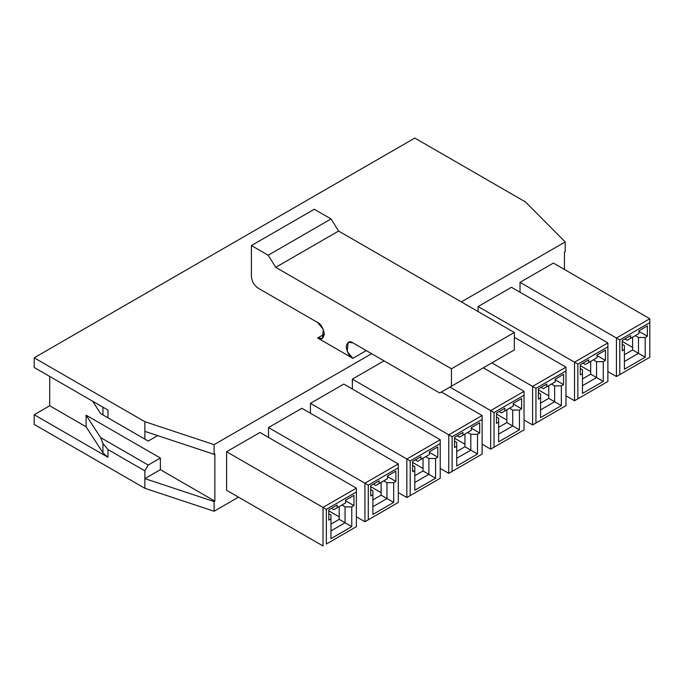 <?xml version="1.0" encoding="UTF-8"?>
<svg xmlns="http://www.w3.org/2000/svg" width="684" height="684" viewBox="0 0 684 684"><rect width="100%" height="100%" fill="white"/><g stroke="black" fill="none" stroke-linecap="round" stroke-linejoin="round"><path stroke-width="1.03" d="M317.65 322.515L258.124 288.152L317.65 322.515C320.813 323.908 323.053 327.781 324.353 334.134C323.053 338.99 320.813 340.281 317.65 338.007L322.386 338.477L323.293 329.346L317.65 322.515M251.413 276.533L251.413 245.556L314.289 209.261L251.413 245.556L268.179 255.235L275.729 267.341L451.449 368.787L451.449 386.212L439.709 392.992L352.858 342.846L348.113 342.376L347.207 351.508L352.858 358.339L366.273 350.593L352.858 358.339L317.65 338.007L324.353 334.134L317.65 338.007L352.858 358.339C349.686 356.945 347.446 353.072 346.147 346.72C347.446 341.863 349.686 340.572 352.858 342.846L439.709 392.992L514.325 349.909L451.449 386.212L451.449 368.787L514.325 332.484L451.449 368.787L275.729 267.341L338.606 231.038L275.729 267.341L268.179 255.235L331.056 218.94L268.179 255.235L251.413 245.556L251.413 276.533C251.84 281.449 254.08 285.322 258.124 288.152C254.08 285.322 251.84 281.449 251.413 276.533M259.971 432.485L356.381 488.145L259.971 432.485L226.601 451.748L259.971 432.485M649.8 318.744L649.8 357.27L619.789 374.601L619.789 339.939L649.8 322.617L649.8 318.744L616.438 338.007L619.789 339.939L616.438 338.007L616.438 376.533L649.8 357.27L616.438 376.533L607.879 371.6L616.438 376.533L616.438 338.007L520.02 282.347L520.02 292.222L520.02 282.347L616.438 338.007L649.8 318.744L553.39 263.083L649.8 318.744M630.605 338.349L638.984 333.501L630.605 338.349L630.605 335.639L622.218 340.478L622.218 350.738L624.398 349.481L624.398 369.223L645.192 357.219L638.48 353.354L624.398 361.485L638.48 353.354L645.192 357.219L645.192 337.477L638.48 337.477L638.48 353.354L638.48 337.477L645.192 337.477L647.372 336.22L647.372 325.952L638.984 330.791L638.984 333.501L627.245 340.281L638.984 333.501L638.984 330.791L647.372 325.952L647.372 336.22L638.984 331.372L647.372 336.22L645.192 337.477L645.192 357.219L624.398 369.223L624.398 345.608L624.398 349.481L622.218 350.738L622.218 340.478L630.605 335.639L630.605 338.349M622.218 341.444L632.615 347.446L622.218 341.444M635.299 335.639L638.48 337.477L635.299 335.639M632.615 349.96L638.48 353.354L632.615 349.96L624.398 354.705L632.615 349.96L632.615 337.186L632.615 349.96M622.218 344.351L624.398 345.608L622.218 344.351M624.902 338.931L627.245 340.281L624.902 338.931M553.39 263.083L520.02 282.347L553.39 263.083M619.789 374.601L649.8 357.27L649.8 322.617L619.789 339.939L619.789 374.601M607.879 342.94L607.879 381.475L577.869 398.798L577.869 364.144L607.879 346.814L607.879 342.94L574.517 362.204L577.869 364.144L574.517 362.204L574.517 400.738L607.879 381.475L574.517 400.738L565.967 395.797L574.517 400.738L574.517 362.204L478.107 306.543L478.107 311.579L478.107 306.543L574.517 362.204L607.879 342.94L511.47 287.28L607.879 342.94M588.685 362.546L597.064 357.706L588.685 362.546L588.685 359.835L580.297 364.675L580.297 374.935L582.477 373.678L582.477 393.428L603.271 381.424L596.568 377.551L582.477 385.682L596.568 377.551L603.271 381.424L603.271 361.674L596.568 361.674L596.568 377.551L596.568 361.674L603.271 361.674L605.451 360.417L605.451 350.157L597.064 354.996L597.064 357.706L585.333 364.486L597.064 357.706L597.064 354.996L605.451 350.157L605.451 360.417L597.064 355.577L605.451 360.417L603.271 361.674L603.271 381.424L582.477 393.428L582.477 369.805L582.477 373.678L580.297 374.935L580.297 364.675L588.685 359.835L588.685 362.546M580.297 365.641L590.694 371.643L580.297 365.641M593.379 359.835L596.568 361.674L593.379 359.835M590.694 374.165L596.568 377.551L590.694 374.165L582.477 378.91L590.694 374.165L590.694 361.383L590.694 374.165M580.297 368.548L582.477 369.805L580.297 368.548M582.982 363.127L585.333 364.486L582.982 363.127M511.47 287.28L478.107 306.543L511.47 287.28M577.869 398.798L607.879 381.475L607.879 346.814L577.869 364.144L577.869 398.798M565.967 367.146L565.967 405.672L535.948 423.003L535.948 388.341L565.967 371.019L565.967 367.146L532.597 386.409L535.948 388.341L532.597 386.409L532.597 424.935L565.967 405.672L532.597 424.935L524.047 420.002L532.597 424.935L532.597 386.409L491.856 362.888L532.597 386.409L565.967 367.146L514.325 337.332L565.967 367.146M546.764 386.751L555.151 381.903L546.764 386.751L546.764 384.04L538.385 388.88L538.385 399.14L540.565 397.883L540.565 417.625L561.35 405.621L554.647 401.756L540.565 409.887L554.647 401.756L561.35 405.621L561.35 385.879L554.647 385.879L554.647 401.756L554.647 385.879L561.35 385.879L563.53 384.622L563.53 374.353L555.151 379.192L555.151 381.903L543.412 388.683L555.151 381.903L555.151 379.192L563.53 374.353L563.53 384.622L555.151 379.774L563.53 384.622L561.35 385.879L561.35 405.621L540.565 417.625L540.565 394.01L540.565 397.883L538.385 399.14L538.385 388.88L546.764 384.04L546.764 386.751M538.385 389.846L548.782 395.848L538.385 389.846M551.458 384.04L554.647 385.879L551.458 384.04M548.782 398.362L554.647 401.756L548.782 398.362L540.565 403.107L548.782 398.362L548.782 385.588L548.782 398.362M538.385 392.753L540.565 394.01L538.385 392.753M541.07 387.332L543.412 388.683L541.07 387.332M535.948 423.003L565.967 405.672L565.967 371.019L535.948 388.341L535.948 423.003M524.047 391.342L524.047 429.877L494.036 447.199L494.036 412.546L524.047 395.215L524.047 391.342L490.684 410.605L494.036 412.546L490.684 410.605L490.684 449.14L524.047 429.877L490.684 449.14L482.126 444.198L490.684 449.14L490.684 410.605L449.935 387.084L490.684 410.605L524.047 391.342L483.306 367.821L524.047 391.342M504.852 410.947L513.231 406.108L504.852 410.947L504.852 408.237L496.464 413.076L496.464 423.336L498.645 422.079L498.645 441.83L519.438 429.826L512.726 425.952L498.645 434.083L512.726 425.952L519.438 429.826L519.438 410.075L512.726 410.075L512.726 425.952L512.726 410.075L519.438 410.075L521.618 408.818L521.618 398.558L513.231 403.398L513.231 406.108L501.5 412.888L513.231 406.108L513.231 403.398L521.618 398.558L521.618 408.818L513.231 403.979L521.618 408.818L519.438 410.075L519.438 429.826L498.645 441.83L498.645 418.206L498.645 422.079L496.464 423.336L496.464 413.076L504.852 408.237L504.852 410.947M496.464 414.042L506.861 420.044L496.464 414.042M509.546 408.237L512.726 410.075L509.546 408.237M506.861 422.567L512.726 425.952L506.861 422.567L498.645 427.312L506.861 422.567L506.861 409.784L506.861 422.567M496.464 416.949L498.645 418.206L496.464 416.949M499.149 411.529L501.5 412.888L499.149 411.529M494.036 447.199L524.047 429.877L524.047 395.215L494.036 412.546L494.036 447.199M482.126 415.547L482.126 454.073L452.115 471.404L452.115 436.743L482.126 419.42L482.126 415.547L448.764 434.81L452.115 436.743L448.764 434.81L448.764 473.337L482.126 454.073L448.764 473.337L440.214 468.403L448.764 473.337L448.764 434.81L352.354 379.15L352.354 389.025L352.354 379.15L448.764 434.81L482.126 415.547L441.385 392.026L482.126 415.547M462.931 435.152L471.319 430.313L462.931 435.152L462.931 432.442L454.552 437.281L454.552 447.541L456.724 446.284L456.724 466.026L477.517 454.022L470.814 450.157L456.724 458.289L470.814 450.157L477.517 454.022L477.517 434.28L470.814 434.28L470.814 450.157L470.814 434.28L477.517 434.28L479.698 433.023L479.698 422.755L471.319 427.594L471.319 430.313L459.58 437.085L471.319 430.313L471.319 427.594L479.698 422.755L479.698 433.023L471.319 428.175L479.698 433.023L477.517 434.28L477.517 454.022L456.724 466.026L456.724 442.411L456.724 446.284L454.552 447.541L454.552 437.281L462.931 432.442L462.931 435.152M454.552 438.247L464.94 444.249L454.552 438.247M467.625 432.442L470.814 434.28L467.625 432.442M464.94 446.763L470.814 450.157L464.94 446.763L456.724 451.508L464.94 446.763L464.94 433.989L464.94 446.763M454.552 441.154L456.724 442.411L454.552 441.154M457.228 435.734L459.58 437.085L457.228 435.734M384.04 360.853L352.354 379.15L384.04 360.853M452.115 471.404L482.126 454.073L482.126 419.42L452.115 436.743L452.115 471.404M440.214 439.744L440.214 478.278L410.203 495.601L410.203 460.948L440.214 443.617L440.214 439.744L406.843 459.007L410.203 460.948L406.843 459.007L406.843 497.542L440.214 478.278L406.843 497.542L398.293 492.6L406.843 497.542L406.843 459.007L310.433 403.346L310.433 413.221L310.433 403.346L406.843 459.007L440.214 439.744L343.804 384.083L440.214 439.744M421.011 459.349L429.398 454.509L421.011 459.349L421.011 456.638L412.632 461.478L412.632 471.738L414.812 470.481L414.812 490.231L435.605 478.227L428.894 474.354L414.812 482.485L428.894 474.354L435.605 478.227L435.605 458.477L428.894 458.477L428.894 474.354L428.894 458.477L435.605 458.477L437.786 457.22L437.786 446.96L429.398 451.799L429.398 454.509L417.659 461.29L429.398 454.509L429.398 451.799L437.786 446.96L437.786 457.22L429.398 452.38L437.786 457.22L435.605 458.477L435.605 478.227L414.812 490.231L414.812 466.608L414.812 470.481L412.632 471.738L412.632 461.478L421.011 456.638L421.011 459.349M412.632 462.444L423.028 468.446L412.632 462.444M425.713 456.638L428.894 458.477L425.713 456.638M423.028 470.968L428.894 474.354L423.028 470.968L414.812 475.713L423.028 470.968L423.028 458.186L423.028 470.968M412.632 465.351L414.812 466.608L412.632 465.351M415.316 459.93L417.659 461.29L415.316 459.93M343.804 384.083L310.433 403.346L343.804 384.083M410.203 495.601L440.214 478.278L440.214 443.617L410.203 460.948L410.203 495.601M398.293 463.949L398.293 502.475L368.283 519.806L368.283 485.144L398.293 467.822L398.293 463.949L364.931 483.212L368.283 485.144L364.931 483.212L364.931 521.738L398.293 502.475L398.293 467.822L368.283 485.144L368.283 519.806L398.293 502.475L364.931 521.738L364.931 483.212L268.521 427.551L268.521 437.427L268.521 427.551L364.931 483.212L398.293 463.949L301.883 408.288L398.293 463.949M379.098 483.554L387.477 478.714L379.098 483.554L379.098 480.843L370.711 485.683L370.711 495.943L372.891 494.686L372.891 514.428L393.685 502.424L386.982 498.559L372.891 506.69L386.982 498.559L393.685 502.424L393.685 482.682L386.982 482.682L386.982 498.559L386.982 482.682L393.685 482.682L395.865 481.425L395.865 471.156L387.477 476.004L387.477 478.714L375.747 485.486L387.477 478.714L387.477 476.004L395.865 471.156L395.865 481.425L387.477 476.577L395.865 481.425L393.685 482.682L393.685 502.424L372.891 514.428L372.891 490.813L372.891 494.686L370.711 495.943L370.711 485.683L379.098 480.843L379.098 483.554M370.711 486.649L381.108 492.651L370.711 486.649M383.792 480.843L386.982 482.682L383.792 480.843M381.108 495.165L386.982 498.559L381.108 495.165L372.891 499.91L381.108 495.165L381.108 482.391L381.108 495.165M370.711 489.556L372.891 490.813L370.711 489.556M373.396 484.135L375.747 485.486L373.396 484.135M356.381 516.805L364.931 521.738L356.381 516.805M301.883 408.288L268.521 427.551L301.883 408.288M326.362 544.002L356.381 526.68L356.381 492.018L326.362 509.349L326.362 544.002L326.362 509.349L226.601 451.748L226.601 490.283L226.601 451.748L323.01 507.408L356.381 488.145L323.01 507.408L323.01 545.943L226.601 490.283L323.01 545.943L323.01 507.408L326.362 509.349L356.381 492.018L356.381 488.145L356.381 526.68L326.362 544.002M337.178 505.04L337.178 507.75L345.565 502.911L345.565 500.201L353.944 495.361L353.944 505.621L351.764 506.878L351.764 526.629L330.979 538.633L330.979 518.882L328.799 520.139L328.799 509.879L337.178 505.04L328.799 509.879L328.799 520.139L330.979 518.882L330.979 515.009L328.799 513.752L330.979 515.009L330.979 538.633L351.764 526.629L351.764 506.878L353.944 505.621L353.944 495.361L345.565 500.201L345.565 502.911L333.826 509.691L337.178 507.75L337.178 505.04M564.454 252.045L565.206 251.609L565.206 241.931L461.341 301.901L565.206 241.931L565.206 251.609L564.454 252.045L564.454 269.47L564.454 252.045M371.634 353.688L214.109 444.634L214.109 454.313L214.862 453.877L214.862 501.124L214.109 501.56L214.109 511.239L238.502 497.148L214.109 511.239L144.863 488.291L34.2 424.405L34.2 414.726L49.71 405.766L49.71 376.439L49.71 405.766L86.09 426.773L102.959 452.817L102.959 443.463L100.616 437.58L148.214 465.06L160.372 458.041L86.09 415.162L100.616 437.58L86.09 415.162L86.09 426.773L86.09 415.162L160.372 458.041L148.214 465.06L100.616 437.58L102.959 443.463L107.978 449.576L144.863 470.866L148.214 465.06L144.863 470.866L144.863 478.612L160.372 469.66L160.372 458.041L160.372 469.66L144.863 478.612L144.863 488.291L214.109 511.239L214.109 501.56L144.863 478.612L214.109 501.56L214.862 501.124L160.372 469.66L214.862 501.124L214.862 453.877L214.109 454.313L144.863 431.373L144.863 439.119L100.616 413.572L148.214 441.052L100.616 413.572L107.978 417.821L107.978 410.075L107.978 417.821L144.863 439.119L144.863 431.373L214.109 454.313L214.109 444.634L144.863 421.695L144.863 431.373L144.863 421.695L214.109 444.634L371.634 353.688M34.2 367.479L34.2 357.8L414.812 138.057L34.2 357.8L144.863 421.695L34.2 357.8L34.2 367.479L107.978 410.075L34.2 367.479M525.474 201.951L565.206 241.931L525.474 201.951L414.812 138.057L525.474 201.951M102.959 407.185L102.959 414.923L102.959 407.185M92.605 401.2L100.616 413.572L92.605 401.2M157.645 435.605L148.214 441.052L157.645 435.605M102.959 452.817L107.978 457.314L107.978 449.576L102.959 443.463L102.959 452.817L86.09 426.773L49.71 405.766L34.2 414.726L107.978 457.314L102.959 452.817M107.978 449.576L107.978 457.314L34.2 414.726L34.2 424.405L144.863 488.291L144.863 470.866L107.978 449.576M328.799 510.845L339.196 516.847L328.799 510.845M345.565 500.782L353.944 505.621L345.565 500.782M341.872 505.04L345.061 506.878L351.764 506.878L345.061 506.878L341.872 505.04M339.196 519.37L345.061 522.756L345.061 506.878L345.061 522.756L339.196 519.37L330.979 524.115L339.196 519.37L339.196 506.587L339.196 519.37M330.979 530.887L345.061 522.756L351.764 526.629L345.061 522.756L330.979 530.887M331.475 508.332L333.826 509.691L331.475 508.332M337.178 507.75L345.565 502.911L337.178 507.75M502.586 356.689L514.325 349.909L514.325 332.484L338.606 231.038L331.056 218.94L314.289 209.261L331.056 218.94L338.606 231.038L514.325 332.484L514.325 349.909L502.586 356.689"/></g></svg>

